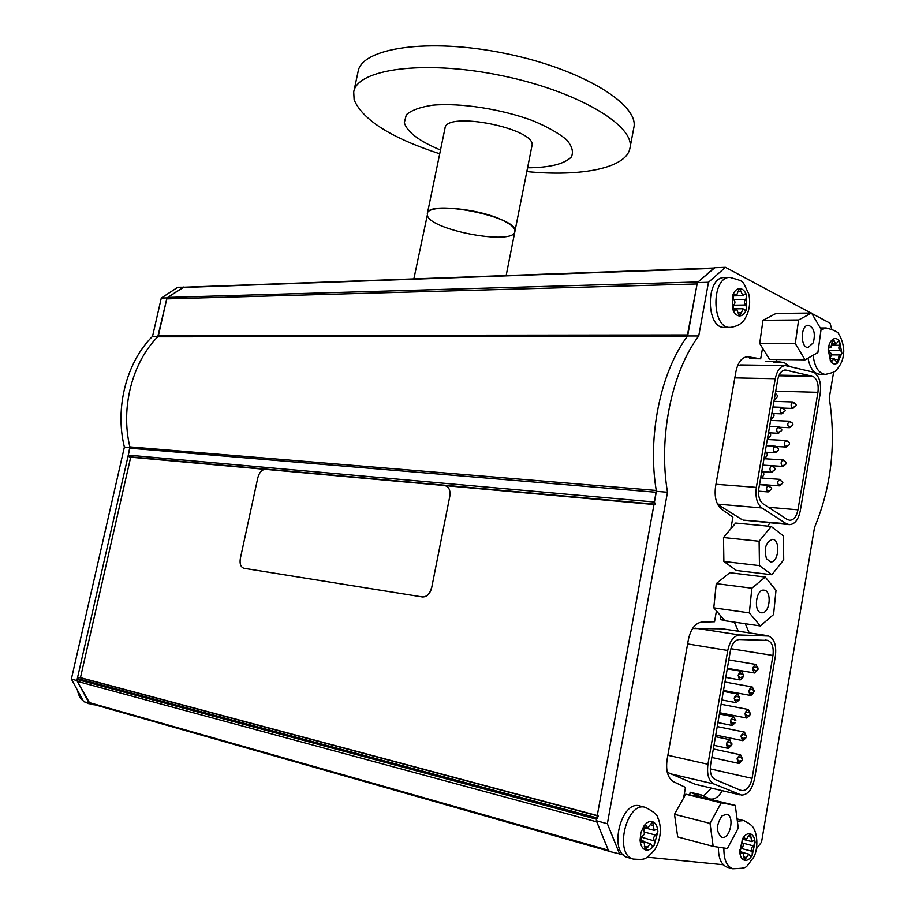 <?xml version="1.0" encoding="UTF-8"?>
<svg xmlns="http://www.w3.org/2000/svg" width="915" height="915" viewBox="0 0 915 915"><rect width="100%" height="100%" fill="white"/><g stroke="black" fill="none" stroke-linecap="round" stroke-linejoin="round"><path stroke-width="1.37" d="M779.511 432.681L777.979 433.184C776.092 430.53 776.32 428.369 778.688 426.722L779.763 427.419M772.729 471.74L771.231 472.232C769.309 469.567 769.572 467.405 771.997 465.735L773.072 466.456M769.321 491.366L767.834 491.847C765.912 489.182 766.175 487.02 768.634 485.35L769.709 486.082M763.007 503.776L787.243 519.491L789.748 520.258C793.763 520.086 796.508 516.609 797.96 509.827L817.941 392.329C818.822 384.552 817.232 379.256 813.183 376.465L785.287 370.015C781.559 370.346 779.02 373.64 777.681 379.885L758.844 488.347C757.929 495.61 759.313 500.757 763.007 503.776M820.229 393.416C821.407 383.065 819.291 376.008 813.893 372.279L785.367 365.577C780.404 366.034 777.029 370.426 775.245 378.73L756.35 487.386C755.127 497.097 756.98 503.959 761.909 507.974L786.351 523.735L789.348 524.638C794.712 524.398 798.36 519.766 800.305 510.707L820.229 393.416M786.351 523.735L743.495 520.12L789.348 524.638M717.623 504.348L741.882 519.548M785.367 365.577L740.601 364.936L737.616 365.634M811.788 375.791L779.111 375.161M780.495 485.305L779.031 485.785C777.144 483.143 777.395 480.993 779.809 479.334L780.872 480.055M776.126 452.182L774.605 452.673C772.706 450.02 772.946 447.858 775.348 446.2L776.423 446.909M782.885 413.26L781.33 413.752C779.454 411.11 779.683 408.959 782.016 407.312L783.091 407.987M783.858 465.849L782.382 466.33C780.495 463.688 780.747 461.549 783.126 459.89L784.189 460.6M787.209 446.451L785.722 446.943C783.846 444.301 784.086 442.162 786.443 440.515L787.495 441.213M790.549 427.122L789.039 427.614C787.186 424.983 787.415 422.844 789.737 421.209L790.789 421.884M793.877 407.861L792.356 408.353C790.514 405.722 790.732 403.595 793.019 401.959L794.083 402.623M758.112 668.007C757.677 670.546 757.677 670.546 758.112 668.007M757.483 670.215L754.566 673.005C751.981 669.517 752.439 666.669 755.927 664.45L757.792 668.053M749.74 715.313L746.857 718.069C744.227 714.569 744.707 711.71 748.287 709.468L750.106 713.14M746.857 718.069L719.625 712.728M748.287 709.468L721.1 704.264M750.392 713.094C749.957 715.656 749.957 715.656 750.392 713.094M743.06 677.157L740.109 679.937C737.467 676.414 737.925 673.532 741.505 671.301L743.403 674.927M743.666 674.893C743.232 677.466 743.232 677.466 743.666 674.893M735.191 722.747L732.252 725.492C729.575 721.946 730.067 719.053 733.739 716.8L735.569 720.494M732.252 725.492L717.92 722.598M735.82 720.471C735.374 723.056 735.374 723.056 735.82 720.471M741.951 760.742L739 763.453C736.426 759.953 736.952 757.071 740.544 754.818L742.351 758.558M742.614 758.524C742.179 761.097 742.179 761.097 742.614 758.524M740.738 790.354L742.259 790.594C746.972 790.48 750.243 786.408 752.061 778.368L772.958 655.483C773.873 647.431 772.191 642.41 767.891 640.42L739.274 639.516C734.928 640.008 731.943 643.874 730.33 651.125L710.6 764.711C709.651 772.26 711.127 777.167 715.038 779.466L740.738 790.354M731.234 745.668L728.249 748.39C725.618 744.844 726.133 741.939 729.804 739.686L731.554 744.318M731.874 743.392C731.428 745.988 731.428 745.988 731.874 743.392M739.137 699.906L736.186 702.663C733.533 699.14 734.013 696.258 737.627 694.005L739.492 697.665M739.755 697.642C739.309 700.215 739.309 700.215 739.755 697.642M745.851 737.982L742.934 740.715C740.338 737.204 740.841 734.333 744.444 732.103L746.228 735.809M746.514 735.763C746.068 738.325 746.068 738.325 746.514 735.763M752.176 686.936C754.772 690.436 754.303 693.284 750.769 695.503L750.712 695.492C748.115 692.003 748.584 689.144 752.119 686.925L752.176 686.936M754.257 690.505C753.823 693.055 753.823 693.055 754.257 690.505M775.382 656.112C776.606 645.407 774.353 638.716 768.634 636.039L739.686 634.987C733.887 635.628 729.907 640.786 727.745 650.462L707.947 764.265C706.677 774.342 708.656 780.895 713.894 783.949L741.493 795.089C747.772 794.918 752.13 789.485 754.543 778.779L775.382 656.112M739.789 794.826L695.4 784.327L667.264 772.26M766.999 635.582L722.564 628.834L692.541 628.514M89.967 703.372L83.677 701.691L71.359 679.067L124.394 447.058C114.615 407.987 126.51 362.077 152.553 336.32L161.292 298.05L177.807 287.241L184.006 287.207M161.292 298.05L166.988 297.89L183.526 287.036M714.009 268.004L183.686 287.219L167.719 297.409L166.77 298.862L157.769 336.789C132.149 362.592 120.425 408.021 129.873 446.886C120.357 407.781 132.309 362.043 158.238 336.308L166.988 297.89M152.553 336.32L158.123 336.308M124.394 447.058L129.941 447.526M71.359 679.067L76.871 680.554L130.022 447.526M89.201 703.258L76.871 680.554M810.999 313.033L725.423 267.317L714.329 267.729L697.356 282.586L687.634 335.965C660.47 371.89 647.099 436.844 656.398 491.332L596.317 820.721L608.772 851.293L623.298 854.782M831.735 329.034L830.031 323.189L811.811 313.456M756.533 848.605L761.543 842.097L814.522 527.452C831.369 486.872 836.287 443.706 829.264 397.956L833.634 372.085M647.157 857.161L723.273 864.732M725.423 267.317L708.473 282.266L698.74 335.954C671.61 372.096 658.228 437.45 667.493 492.259L607.366 823.706L619.787 854.427M607.366 823.706L596.317 820.721M667.493 492.259L656.398 491.332M698.74 335.954L687.634 335.965M708.473 282.266L697.356 282.586M768.223 526.171L769.629 522.774M749.705 358.68L760.674 358.794L747.601 356.724C741.871 357.262 737.993 362.18 735.946 371.501L715.576 486.368C714.18 496.994 716.228 504.657 721.695 509.346L732.892 517.147L730.856 528.79M789.759 366.446L784.246 362.66L776.538 361.402L776.858 359.515M765.603 361.265L776.538 361.402M716.434 610.923L714.535 621.743L701.794 622.097C695.263 623.058 690.802 628.834 688.412 639.425L667.081 759.69C665.64 770.727 667.813 778.07 673.612 781.73L685.472 787.403L683.619 797.983M738.348 631.236L734.322 622.12M749.225 632.883L745.21 623.721M689.704 794.941L690.173 792.241L700.764 796.736M703.486 796.016L711.39 788.112M690.173 792.241L701.084 794.872L710.006 798.978C714.581 799.767 718.664 796.999 722.255 790.686M723.879 619.581L720.38 619.672L720.986 616.207M700.707 797.011L701.084 794.872M762.561 348.089L760.674 358.794M640.077 840.016L641.358 837.385M720.38 619.672L724.486 620.279M714.478 267.992L698.111 281.934L167.719 297.409M166.77 298.862L697.104 283.947L687.142 336.629C660.447 372.474 647.294 436.466 656.249 490.44L654.442 502.015L655.22 504.211M656.249 490.44L129.873 446.886L128.283 455.144L129.072 456.734L130.696 457.18L80.463 677.649L78.77 677.386L77.112 679.513L77.329 681.389L89.853 703.338L608.704 851.11L89.853 703.338M653.985 504.52L445.147 485.625M264.995 469.326L130.696 457.18M597.266 815.539L80.463 677.649M598.376 816.089L596.591 819.234L77.112 679.513M77.329 681.389L596.786 821.853L608.326 850.184L609.447 851.339M840.611 350.205L840.199 350.308C838.598 349.221 838.414 347.54 839.661 345.287L839.593 341.409L838.689 340.815L836.047 343.983L832.753 339.374L830.82 347.574L829.665 347.025L828.178 349.278L829.894 352.241C831.518 353.339 831.689 355.02 830.431 357.296L830.511 361.185L831.403 361.78L834.103 358.566L837.362 363.118L839.284 354.94L840.405 355.478L841.869 353.247L840.611 350.205M832.307 345.264L839.661 345.287M831.849 341.112L834.64 341.112M821.007 329.915L826.142 327.97L820.309 328.005M808.002 358.177C809.969 368.242 813.915 373.617 819.806 374.304L825.261 374.407C818.639 373.434 814.59 367.052 813.115 355.272M829.322 347.105L830.008 347.105M830.214 360.579L832.639 360.613M835.166 359.469L838.209 359.504M829.104 352.206L828.178 350.251M748.23 836.321L746.022 839.856L744.25 837.534L742.66 838.529L742.454 842.601C743.826 844.968 743.415 846.798 741.207 848.114L739.675 851.808L740.693 853.569L743.129 852.483L744.455 860.249L748.836 854.141L750.563 856.429L752.141 855.422L752.359 851.385C750.998 849.04 751.409 847.21 753.583 845.918L755.081 842.269L754.074 840.496L751.695 841.56L750.38 833.817L748.23 836.321M743.243 837.831L745.027 838.289M738.222 819.211L737.067 818.936M718.401 847.164C718.344 858.247 721.317 864.95 727.333 867.271L732.789 868.781C726.647 866.368 723.685 859.437 723.902 847.999M739.949 852.871L741.642 853.329M743.609 856.886L746.617 857.698M739.663 851.396L739.983 849.68M740.853 848.342L752.359 851.385M743.003 843.15L753.583 845.918M742.031 840.954L742.317 839.272M748.23 836.47L751.204 837.225M733.224 310.139L735.157 310.116L736.541 308.847L738.073 312.896L741.413 312.816L742.911 308.71L745.21 310.391L746.651 308.95L745.908 304.969C743.929 303.117 743.929 301.229 745.885 299.308L746.594 295.305L745.142 293.909L742.854 295.659L739.64 288.534L737.982 291.633L741.322 291.611M733.658 299.548L745.885 299.308M733.578 305.175L745.908 304.969M737.982 291.633L736.483 295.739L734.116 294.024L732.663 295.476L733.43 299.491C735.431 301.367 735.443 303.265 733.453 305.21L732.732 309.247L734.196 310.643L735.157 310.116M733.155 294.561L735.088 294.516M730.433 327.387L730.159 327.387C711.378 328.805 711.092 276.627 729.93 277.394L724.337 277.565C705.488 276.799 705.785 328.828 724.577 327.421L724.852 327.41M733.132 299.194L733.578 295.865M733.647 308.847L733.144 305.53M738.073 312.896L739.755 315.938L741.413 312.816M654.511 841.011C653.036 838.323 653.55 836.39 656.055 835.212L657.874 831.403L656.718 829.367L654.122 830.317L652.681 821.716L647.729 827.869L645.647 825.124L643.886 826.062L643.519 830.454C645.006 833.165 644.48 835.109 641.941 836.299L640.088 840.142L641.255 842.189L643.931 841.228L645.258 849.806L650.359 843.619L652.384 846.318L654.145 845.369L654.511 841.011L641.015 837.031M644.435 832.078L656.055 835.212M650.256 824.655L653.619 825.547M639.917 805.978C620.885 799.493 608.075 853.169 627.782 857.492L633.329 859.071C613.633 854.77 626.455 800.911 645.464 807.396L639.917 805.978M644.412 825.467L646.573 826.039M640.454 841.503L642.273 842.006M644.343 846.306L647.797 847.256M641.689 840.611L641.484 837.465M644.011 830.912L644.846 827.846M95.4 704.927L91.397 704.436L88.126 702.949M805.074 359.835L817.884 352.55L821.087 329.343L811.548 313.022L798.589 319.976L795.307 343.582L805.074 359.835L769.572 359.435L759.702 343.468L795.307 343.582M798.589 319.976L762.973 320.284L759.702 343.468M811.548 313.022L776.023 313.445L762.973 320.284M813.286 342.782C815.597 333.346 813.973 327.501 808.414 325.282C800.465 324.745 800.179 348.009 808.128 347.506L813.286 342.782M759.107 541.257L723.502 537.54L723.879 561.467L736.392 570.48L771.86 574.757L783.72 559.843L783.423 535.904L771.208 526.457L759.107 541.257L759.45 565.619L723.879 561.467M771.208 526.457L735.683 523.037L723.502 537.54M759.45 565.619L771.86 574.757M766.45 558.653L770.361 561.901C778.562 563.377 780.907 539.724 772.592 539.381C765.821 541.909 763.773 548.325 766.45 558.653M749.351 612.878L713.78 607.835L724.874 620.725L760.342 625.963L773.575 614.537L776 590.301L765.26 577.045L751.844 588.208L749.351 612.878L760.342 625.963M751.844 588.208L716.262 583.61L713.78 607.835M765.26 577.045L729.758 572.699L716.262 583.61M762.515 612.775C770.27 612.124 771.78 590.61 764.105 590.175C755.95 588.517 753.102 612.169 761.394 612.787L762.515 612.775M735.271 805.394L699.872 796.816L685.724 794.209L674.504 814.304L677.695 836.916L713.174 846.386L727.368 848.514L738.279 828.064L735.271 805.394L721.214 802.832L685.724 794.209M721.214 802.832L710.029 823.374L713.174 846.386M710.029 823.374L674.504 814.304M722.004 815.871C716.056 825.021 715.988 832.158 721.798 837.259C729.976 839.97 735.1 815.768 726.693 814.224L722.004 815.871M503.536 220.698C511.542 224.713 515.339 228.304 514.905 231.484C520.269 217.244 427.545 198.429 427.328 213.721C427.111 203.61 479.449 208.197 503.536 220.698M413.854 278.881L427.339 215.025C428.632 229.871 514.001 245.975 514.905 231.484L506.155 275.541M514.905 231.484L531.912 145.965C537.814 128.946 445.799 110.258 444.987 128.306L427.328 213.721M527.566 167.811C549.64 167.639 564.212 164.071 571.292 157.071C573.751 151.97 572.149 146.183 566.511 139.698C558.505 133.075 547.181 126.705 532.507 120.597C501.065 108.954 460.417 102.709 432.841 105.168C420.328 107.032 411.498 110.212 406.351 114.73L404.316 122.667C407.072 131.989 419.127 141.116 440.492 150.026M526.823 171.585C581.219 176.95 626.638 168.166 629.955 148.081C635.387 125.687 577.113 90.837 500.425 75.373C423.782 59.658 356.93 69.082 353.716 91.958L354.128 99.849C362.729 119.945 391.254 137.925 439.715 153.8M633.775 128.008L633.843 127.631C639.436 104.424 581.425 68.797 504.886 53.367C428.403 37.675 361.494 47.912 358.097 71.587L353.716 91.958M243.893 568.284L422.41 596.957C426.893 597.038 429.97 594.007 431.651 587.865L449.814 496.262C450.592 490.12 448.853 486.54 444.599 485.545L265.453 469.338C261.873 469.567 259.334 472.357 257.836 477.71L240.359 558.39C239.513 563.72 240.668 567.014 243.825 568.261L422.261 596.923C426.745 597.003 429.833 593.972 431.514 587.83M787.941 524.318L743.495 520.12M761.909 507.974L717.497 504.108M756.35 487.386L715.942 484.275M775.245 378.73L734.814 377.884M797.96 509.827L768.394 507.265M817.941 392.329L775.726 391.174M813.183 376.465L778.837 375.791M786.145 370.106L784.407 370.083M742.259 790.594L740.109 790.091M752.061 778.368L710.246 768.897M772.958 655.483L730.891 648.689M767.891 640.42L765.157 639.997M713.894 783.949L669.265 773.507M707.947 764.265L667.87 755.275M727.745 650.462L687.623 643.92M739.686 634.987L695 628.113M746.537 356.793L748.619 356.816M773.335 362.523L784.246 362.66M697.79 795.867L700.787 796.588M713.597 268.37L182.806 287.504M687.817 334.959L158.398 335.588M687.142 336.629L157.769 336.789M656.227 492.27L129.873 448.19M654.442 502.015L128.283 455.144M654.065 504.108L129.072 456.734M597.221 815.78L78.77 677.386M596.843 817.85L77.329 678.541M608.326 850.184L88.755 702.434M837.362 363.118L841.869 353.247L839.593 341.409C837.557 338.504 835.281 337.829 832.753 339.374C830.294 341.226 828.761 344.532 828.178 349.278L830.511 361.185C832.57 364.067 834.857 364.708 837.362 363.118M737.364 821.19L743.678 820.561M755.081 842.269C754.612 837.637 753.045 834.812 750.38 833.817C747.646 833.153 745.073 834.72 742.66 838.529L739.675 851.808C740.178 856.486 741.768 859.299 744.455 860.249C747.212 860.843 749.774 859.231 752.141 855.422L755.081 842.269M746.594 295.305C744.993 290.959 742.671 288.694 739.64 288.534C736.598 288.728 734.276 291.05 732.663 295.476L732.732 309.247C734.379 313.616 736.724 315.847 739.755 315.938C742.786 315.675 745.085 313.342 746.651 308.95L746.594 295.305M645.258 849.806C648.38 850.733 651.343 849.257 654.145 845.369L657.874 831.403C657.473 826.337 655.781 823.123 652.795 821.762C649.696 820.755 646.733 822.185 643.886 826.062L640.889 832.684L640.088 840.142C640.511 845.277 642.239 848.491 645.258 849.806M79.296 693.65L82.716 699.918M85.37 702.171L91.397 704.436M775.302 393.553C778.356 395.257 777.99 397.373 774.204 399.912M771.917 413.065C775.085 414.186 774.708 416.302 770.807 419.425M768.52 432.646C771.677 433.973 771.311 436.1 767.411 439.017M765.1 452.296C768.28 453.646 767.914 455.773 764.002 458.667M761.68 472.003C764.894 473.227 764.528 475.354 760.571 478.385M768.863 432.806L778.356 433.275M769.618 426.31L778.688 426.722M777.304 432.589L777.281 432.578C783.251 430.874 783.32 429.112 777.544 427.316M761.749 471.637L771.562 472.312M762.87 465.14L771.997 465.735M770.83 466.318C774.159 465.872 778.516 470.516 770.647 471.66L770.487 471.58M758.535 491.161L768.143 491.927M759.484 484.653L768.634 485.35M767.456 485.911C773.118 487.821 773.072 489.616 767.308 491.286L767.067 491.183M759.53 484.367L779.351 485.865M761.909 478.053L779.809 479.334M778.665 479.895C784.292 481.782 784.235 483.555 778.482 485.225L778.299 485.144M765.123 452.182L774.971 452.753M766.255 445.697L775.348 446.2M774.193 446.783C778.562 446.737 781.216 451.061 773.987 452.09L773.896 452.044M772.683 413.5L781.742 413.854M772.969 406.992L782.016 407.312M780.884 407.907C786.671 409.634 786.603 411.384 780.667 413.168M762.881 465.117L782.714 466.41M763.991 458.712L783.126 459.89M781.993 460.462C785.402 460.085 789.565 464.637 781.787 465.758L781.662 465.701M776.023 446.474L786.077 447.023M767.319 439.52L786.443 440.515M785.31 441.099C788.593 440.584 793.008 445.273 785.07 446.36L785.024 446.337M779.649 427.259L789.428 427.705M770.647 420.397L789.737 421.209M788.616 421.792C792.939 421.792 795.707 425.875 788.364 427.031M783.354 408.113L792.767 408.456M773.953 401.33L793.019 401.959M791.91 402.554C797.674 404.27 797.606 406.008 791.704 407.781M752.931 667.984C756.728 665.342 761.314 670.329 754.818 670.626L752.828 668.671M727.345 668.316L754.658 673.017M728.809 659.909L755.927 664.45M745.222 712.968C749.145 710.372 753.388 715.484 747.223 715.702L745.107 713.631M725.767 677.397L740.178 679.948M727.253 668.842L741.505 671.301M740.395 677.535C737.467 675.853 737.444 674.561 740.338 673.646C744.57 674.995 744.593 676.288 740.395 677.535M719.407 713.986L733.739 716.8M735.008 722.461L732.663 723.102L730.502 720.814M730.547 720.494C731.909 718.858 733.487 718.927 735.305 720.688M711.859 757.471L739 763.453M713.334 748.95L740.601 754.829M739.572 761.108C736.083 759.313 736.266 758.009 740.144 757.197C743.495 758.947 743.3 760.251 739.572 761.108M713.963 745.336L728.249 748.39M715.473 736.689L729.793 739.686M726.601 743.357C728.317 741.722 729.941 741.905 731.485 743.918C732.618 744.272 731.714 744.97 728.775 746.011L726.544 743.678M721.844 699.952L736.22 702.674M723.342 691.374L737.627 694.005M736.529 700.272C733.212 698.614 733.464 697.322 737.284 696.395C740.693 698.065 740.441 699.357 736.529 700.272M715.747 735.065L742.934 740.715M717.223 726.567L744.433 732.103M743.403 738.359C739.983 736.621 740.201 735.328 744.032 734.471C747.406 736.198 747.2 737.501 743.403 738.359M723.49 690.482L750.769 695.503M724.955 682.041L752.119 686.925M751.032 693.124C747.761 691.5 748.001 690.219 751.764 689.281C755.218 690.939 754.967 692.22 751.032 693.124M828.178 350.239L840.199 350.308M832.25 343.96L836.047 343.983M825.261 374.407C832.444 372.977 836.253 371.399 836.699 369.671C840.874 364.822 843.127 359.629 843.47 354.094C844.957 346.979 840.302 335.348 838.906 334.696C838.952 332.397 834.697 330.155 826.142 327.97M828.773 347.563L830.82 347.574M829.139 352.229L829.894 352.241M830.042 358.531L834.103 358.566M831.3 354.871L839.284 354.94M742.454 838.929L746.022 839.856M732.789 868.781C749.145 867.877 744.341 868.838 753.605 857.366C757.677 850.676 758.238 835.475 753.377 827.926C752.668 825.982 749.591 823.569 744.124 820.686L737.799 819.085M739.663 851.568L743.129 852.483M743.563 852.746L748.836 854.141M742.362 839.146L751.695 841.56M732.618 308.87L742.911 308.71M732.549 295.888L742.854 295.659M732.572 295.831L736.483 295.739M729.93 277.394C745.702 281.98 741.619 279.773 748.664 293.624C750.929 303.334 749.271 312.37 743.678 320.73C740.898 324.23 736.564 326.449 730.685 327.376L724.577 327.421M732.629 308.904L736.541 308.847M643.268 827.423L654.122 830.317M633.329 859.071C645.83 859.768 644.983 859.997 654.648 849.932C664.484 833.657 658.697 818.982 657.931 818.342C658.068 815.402 653.916 811.754 645.464 807.396M643.497 826.748L647.729 827.869M640.088 840.176L643.931 841.228M644.823 842.097L650.359 843.619M88.652 703.646L85.026 702.068M83.174 700.753C80.406 698.82 78.507 695.32 77.466 690.265M629.955 148.081L633.843 127.631"/></g></svg>

